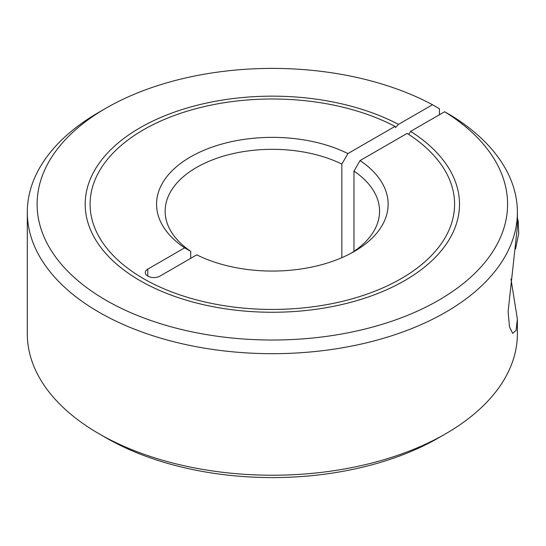<?xml version="1.0" encoding="UTF-8"?>
<svg xmlns="http://www.w3.org/2000/svg" width="546" height="546" viewBox="0 0 546 546"><rect width="100%" height="100%" fill="white"/><g stroke="black" fill="none" stroke-linecap="round" stroke-linejoin="round"><path stroke-width="0.82" d="M395.004 126.392A182.248 105.221 0 0 0 198.655 107.971A182.248 105.221 0 0 0 90.09 204.211A182.248 105.221 0 0 0 143.475 278.617A182.248 105.221 0 0 0 342.089 301.426A182.248 105.221 0 0 0 454.593 204.211A182.248 105.221 0 0 0 407.132 133.395L360.053 160.579A115.779 66.844 180 0 1 354.217 251.481A115.779 66.844 180 0 1 196.765 254.852L159.93 276.112A8.579 4.955 180 0 1 147.802 276.112A8.579 4.955 180 0 1 145.291 272.611A8.579 4.955 180 0 1 147.802 269.11L184.63 247.85L190.718 251.337A107.207 61.896 180 0 1 165.138 211.213A107.207 61.896 180 0 1 196.54 167.451A107.207 61.896 180 0 1 341.844 164.087L347.925 153.576L395.004 126.392L395.543 127.525L398.478 124.386L432.507 104.736L439.441 108.736L439.441 114.742M341.844 257.678L341.844 164.087M510.974 279.02L517.383 319.198L517.383 333.763A245.045 141.475 180 0 1 445.618 433.797L438.684 437.803A235.244 135.817 180 0 1 105.999 437.796L99.072 433.797A245.045 141.475 180 0 1 27.3 333.763L27.3 212.217A245.045 141.475 180 0 1 99.072 112.183A245.045 141.475 180 0 1 99.072 112.176L105.999 108.176A235.244 135.817 180 0 1 432.507 104.736M438.684 437.796A235.244 135.817 180 0 1 438.684 437.803A235.244 135.817 180 0 1 438.684 437.796L445.611 433.797A245.045 141.475 180 0 1 445.611 433.797A245.045 141.475 180 0 1 99.072 433.797M408.77 134.446L410.606 131.388L444.635 111.739L451.569 115.738A245.045 141.475 180 0 1 517.383 212.217A245.045 141.475 180 0 1 445.611 312.251A245.045 141.475 180 0 1 178.569 342.922A245.045 141.475 180 0 1 27.3 212.217M444.635 111.739A235.244 135.817 180 0 1 438.684 300.245A235.244 135.817 180 0 1 106.006 300.245A235.244 135.817 180 0 1 105.999 108.176L99.072 112.183M184.63 247.85A115.779 66.844 180 0 1 190.472 156.948A115.779 66.844 180 0 1 347.925 153.576M410.606 131.388A187.148 108.053 180 0 1 459.493 204.211A187.148 108.053 180 0 1 343.96 304.04A187.148 108.053 180 0 1 140.008 280.617A187.148 108.053 180 0 1 85.19 204.211A187.148 108.053 180 0 1 196.778 105.358A187.148 108.053 180 0 1 398.478 124.386M360.053 160.579L353.972 171.089A107.207 61.896 180 0 1 379.552 211.213A107.207 61.896 180 0 1 351.064 253.228M353.972 171.089L353.972 251.337M517.383 319.198L516.045 330.446L512.66 333.36L509.473 326.808L508.101 311.568L517.383 226.781L517.383 212.217M190.718 251.337L190.718 258.34M147.802 269.11L147.802 276.112M515.526 249.037L518.7 233.627L518.243 221.492L517.383 217.738"/></g></svg>
